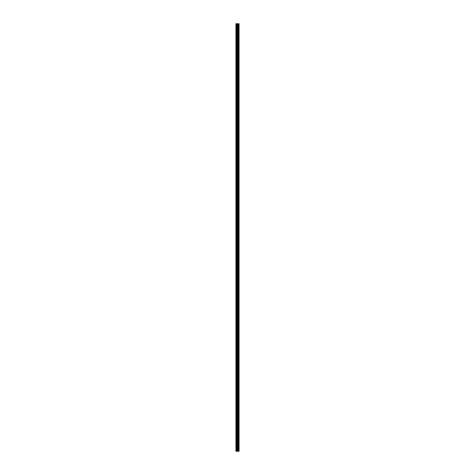 <?xml version="1.0" encoding="UTF-8"?>
<svg xmlns="http://www.w3.org/2000/svg" width="475" height="475" viewBox="0 0 475 475"><rect width="100%" height="100%" fill="white"/><g stroke="black" fill="none" stroke-linecap="round" stroke-linejoin="round"><path stroke-width="0.36" stroke-dasharray="2.38 1.78" d="M237.951 449.089L237.951 448.738L237.951 449.089M235.933 449.089L235.933 448.738L235.933 449.089M237.951 440.456L237.951 440.105L237.951 440.456M235.933 440.456L235.933 440.105L235.933 440.456M237.951 431.817L237.951 431.466L237.951 431.817M235.933 431.817L235.933 431.466L235.933 431.817M237.951 423.183L237.951 422.833L237.951 423.183M235.933 423.183L235.933 422.833L235.933 423.183M237.951 414.544L237.951 414.895L237.951 414.544M235.933 414.544L235.933 414.895L235.933 414.544M237.951 405.911L237.951 405.561L237.951 405.911M235.933 405.911L235.933 405.561L235.933 405.911M237.951 397.272L237.951 396.922L237.951 397.272M235.933 397.272L235.933 396.922L235.933 397.272M237.951 388.639L237.951 388.283L237.951 388.639M235.933 388.639L235.933 388.283L235.933 388.639M237.951 380L237.951 379.65L237.951 380M235.933 380L235.933 379.65L235.933 380M237.951 371.361L237.951 371.717L237.951 371.361M235.933 371.361L235.933 371.717L235.933 371.361M237.951 362.728L237.951 363.078L237.951 362.728M235.933 362.728L235.933 363.078L235.933 362.728M237.951 354.089L237.951 353.738L237.951 354.089M235.933 354.089L235.933 353.738L235.933 354.089M237.951 345.456L237.951 345.105L237.951 345.456M235.933 345.456L235.933 345.105L235.933 345.456M237.951 336.817L237.951 336.466L237.951 336.817M235.933 336.817L235.933 336.466L235.933 336.817M237.951 328.183L237.951 327.833L237.951 328.183M235.933 328.183L235.933 327.833L235.933 328.183M237.951 319.544L237.951 319.895L237.951 319.544M235.933 319.544L235.933 319.895L235.933 319.544M237.951 310.911L237.951 310.561L237.951 310.911M235.933 310.911L235.933 310.561L235.933 310.911M237.951 302.272L237.951 302.623L237.951 302.272M235.933 302.272L235.933 302.623L235.933 302.272M237.951 293.639L237.951 293.283L237.951 293.639M235.933 293.639L235.933 293.283L235.933 293.639M237.951 285L237.951 284.65L237.951 285M235.933 285L235.933 284.65L235.933 285M237.951 276.361L237.951 276.717L237.951 276.361M235.933 276.361L235.933 276.717L235.933 276.361M237.951 267.728L237.951 267.377L237.951 267.728M235.933 267.728L235.933 267.377L235.933 267.728M237.951 259.089L237.951 258.738L237.951 259.089M235.933 259.089L235.933 258.738L235.933 259.089M237.951 250.456L237.951 250.806L237.951 250.456M235.933 250.456L235.933 250.806L235.933 250.456M237.951 241.817L237.951 242.167L237.951 241.817M235.933 241.817L235.933 242.167L235.933 241.817M237.951 233.183L237.951 232.833L237.951 233.183M235.933 233.183L235.933 232.833L235.933 233.183M237.951 224.544L237.951 224.194L237.951 224.544M235.933 224.544L235.933 224.194L235.933 224.544M237.951 215.911L237.951 216.262L237.951 215.911M235.933 215.911L235.933 216.262L235.933 215.911M237.951 207.272L237.951 207.623L237.951 207.272M235.933 207.272L235.933 207.623L235.933 207.272M237.951 198.639L237.951 198.283L237.951 198.639M235.933 198.639L235.933 198.283L235.933 198.639M237.951 190L237.951 189.65L237.951 190M235.933 190L235.933 189.65L235.933 190M237.951 181.361L237.951 181.717L237.951 181.361M235.933 181.361L235.933 181.717L235.933 181.361M237.951 172.728L237.951 172.377L237.951 172.728M235.933 172.728L235.933 172.377L235.933 172.728M237.951 164.089L237.951 163.738L237.951 164.089M235.933 164.089L235.933 163.738L235.933 164.089M237.951 155.456L237.951 155.806L237.951 155.456M235.933 155.456L235.933 155.806L235.933 155.456M237.951 146.817L237.951 146.466L237.951 146.817M235.933 146.817L235.933 146.466L235.933 146.817M237.951 138.183L237.951 137.833L237.951 138.183M235.933 138.183L235.933 137.833L235.933 138.183M237.951 129.544L237.951 129.194L237.951 129.544M235.933 129.544L235.933 129.194L235.933 129.544M237.951 120.911L237.951 121.262L237.951 120.911M235.933 120.911L235.933 121.262L235.933 120.911M237.951 112.272L237.951 111.922L237.951 112.272M235.933 112.272L235.933 111.922L235.933 112.272M237.951 103.639L237.951 103.283L237.951 103.639M235.933 103.639L235.933 103.283L235.933 103.639M237.951 95L237.951 94.65L237.951 95M235.933 95L235.933 94.65L235.933 95M237.951 86.361L237.951 86.717L237.951 86.361M235.933 86.361L235.933 86.717L235.933 86.361M237.951 77.728L237.951 77.377L237.951 77.728M235.933 77.728L235.933 77.377L235.933 77.728M237.951 69.089L237.951 68.738L237.951 69.089M235.933 69.089L235.933 68.738L235.933 69.089M237.951 60.456L237.951 60.806L237.951 60.456M235.933 60.456L235.933 60.806L235.933 60.456M237.951 51.817L237.951 52.167L237.951 51.817M235.933 51.817L235.933 52.167L235.933 51.817M237.951 43.183L237.951 42.833L237.951 43.183M235.933 43.183L235.933 42.833L235.933 43.183M237.951 34.544L237.951 34.895L237.951 34.544M235.933 34.544L235.933 34.895L235.933 34.544M237.951 25.911L237.951 25.561L237.951 25.911M235.933 25.911L235.933 25.561L235.933 25.911M237.767 451.25L237.191 451.25L237.767 451.25M237.191 451.25L237.737 451.25L237.191 451.25M235.986 451.25L235.933 23.75L235.986 451.25M239.008 451.25L235.933 451.25L235.933 23.75L239.067 23.75L239.067 451.25L239.008 23.75M237.191 23.75L237.726 23.75L237.191 23.75M238.688 23.75L238.688 451.25L238.693 23.75M238.379 23.75L238.379 451.25L238.379 23.75M235.933 451.25L235.933 23.75L235.933 451.25M236.099 451.25L236.099 23.75M238.005 451.25L238.005 23.75M238.058 451.25L238.058 23.75M239.044 451.25L239.044 23.75M236.651 451.25L236.651 23.75M236.746 451.25L236.746 23.75M237.221 451.25L237.221 23.75M237.31 451.25L237.31 23.75M237.785 451.25L237.785 23.75M237.874 451.25L237.874 23.75M238.361 451.25L238.361 23.75M238.426 451.25L238.426 23.75M238.64 451.25L238.64 23.75M238.711 451.25L238.711 23.75M235.933 449.439L237.951 449.439L238.153 449.089L237.951 448.738L235.933 448.738M235.933 440.806L237.951 440.806L238.153 440.456L237.951 440.105L235.933 440.105M235.933 432.167L237.951 432.167L238.153 431.817L237.951 431.466L235.933 431.466M235.933 423.534L237.951 423.534L238.153 423.183L237.951 422.833L235.933 422.833M235.933 414.895L237.951 414.895L238.153 414.544L237.951 414.194L235.933 414.194M235.933 406.262L237.951 406.262L238.153 405.911L237.951 405.561L235.933 405.561M235.933 397.622L237.951 397.622L238.153 397.272L237.951 396.922L235.933 396.922M235.933 388.989L237.951 388.989L238.153 388.639L237.951 388.283L235.933 388.283M235.933 380.35L237.951 380.35L238.153 380L237.951 379.65L235.933 379.65M235.933 371.717L237.951 371.717L238.153 371.361L237.951 371.011L235.933 371.011M235.933 363.078L237.951 363.078L238.153 362.728L237.951 362.378L235.933 362.378M235.933 354.439L237.951 354.439L238.153 354.089L237.951 353.738L235.933 353.738M235.933 345.806L237.951 345.806L238.153 345.456L237.951 345.105L235.933 345.105M235.933 337.167L237.951 337.167L238.153 336.817L237.951 336.466L235.933 336.466M235.933 328.534L237.951 328.534L238.153 328.183L237.951 327.833L235.933 327.833M235.933 319.895L237.951 319.895L238.153 319.544L237.951 319.194L235.933 319.194M235.933 311.262L237.951 311.262L238.153 310.911L237.951 310.561L235.933 310.561M235.933 302.623L237.951 302.623L238.153 302.272L237.951 301.922L235.933 301.922M235.933 293.989L237.951 293.989L238.153 293.639L237.951 293.283L235.933 293.283M235.933 285.35L237.951 285.35L238.153 285L237.951 284.65L235.933 284.65M235.933 276.717L237.951 276.717L238.153 276.361L237.951 276.011L235.933 276.011M235.933 268.078L237.951 268.078L238.153 267.728L237.951 267.377L235.933 267.377M235.933 259.439L237.951 259.439L238.153 259.089L237.951 258.738L235.933 258.738M235.933 250.806L237.951 250.806L238.153 250.456L237.951 250.105L235.933 250.105M235.933 242.167L237.951 242.167L238.153 241.817L237.951 241.466L235.933 241.466M235.933 233.534L237.951 233.534L238.153 233.183L237.951 232.833L235.933 232.833M235.933 224.895L237.951 224.895L238.153 224.544L237.951 224.194L235.933 224.194M235.933 216.262L237.951 216.262L238.153 215.911L237.951 215.561L235.933 215.561M235.933 207.623L237.951 207.623L238.153 207.272L237.951 206.922L235.933 206.922M235.933 198.989L237.951 198.989L238.153 198.639L237.951 198.283L235.933 198.283M235.933 190.35L237.951 190.35L238.153 190L237.951 189.65L235.933 189.65M235.933 181.717L237.951 181.717L238.153 181.361L237.951 181.011L235.933 181.011M235.933 173.078L237.951 173.078L238.153 172.728L237.951 172.377L235.933 172.377M235.933 164.439L237.951 164.439L238.153 164.089L237.951 163.738L235.933 163.738M235.933 155.806L237.951 155.806L238.153 155.456L237.951 155.105L235.933 155.105M235.933 147.167L237.951 147.167L238.153 146.817L237.951 146.466L235.933 146.466M235.933 138.534L237.951 138.534L238.153 138.183L237.951 137.833L235.933 137.833M235.933 129.895L237.951 129.895L238.153 129.544L237.951 129.194L235.933 129.194M235.933 121.262L237.951 121.262L238.153 120.911L237.951 120.561L235.933 120.561M235.933 112.623L237.951 112.623L238.153 112.272L237.951 111.922L235.933 111.922M235.933 103.989L237.951 103.989L238.153 103.639L237.951 103.283L235.933 103.283M235.933 95.35L237.951 95.35L238.153 95L237.951 94.65L235.933 94.65M235.933 86.717L237.951 86.717L238.153 86.361L237.951 86.011L235.933 86.011M235.933 78.078L237.951 78.078L238.153 77.728L237.951 77.377L235.933 77.377M235.933 69.439L237.951 69.439L238.153 69.089L237.951 68.738L235.933 68.738M235.933 60.806L237.951 60.806L238.153 60.456L237.951 60.105L235.933 60.105M235.933 52.167L237.951 52.167L238.153 51.817L237.951 51.466L235.933 51.466M235.933 43.534L237.951 43.534L238.153 43.183L237.951 42.833L235.933 42.833M235.933 34.895L237.951 34.895L238.153 34.544L237.951 34.194L235.933 34.194M235.933 26.262L237.951 26.262L238.153 25.911L237.951 25.561L235.933 25.561"/><path stroke-width="0.71" d="M237.221 451.25L239.067 451.25L239.067 23.75L235.933 23.75L235.933 451.25L237.221 451.25L237.221 23.75M238.379 23.75L238.379 451.25L238.379 23.75M238.693 23.75L238.693 451.25L238.688 23.75M239.044 451.25L239.044 23.75M239.008 451.25L239.008 23.75M238.058 451.25L238.058 23.75M238.005 451.25L238.005 23.75M236.099 451.25L236.099 23.75M238.711 451.25L238.711 23.75M238.64 451.25L238.64 23.75M238.426 451.25L238.426 23.75M238.361 451.25L238.361 23.75M237.874 451.25L237.874 23.75M237.785 451.25L237.785 23.75M237.31 451.25L237.31 23.75M236.746 451.25L236.746 23.75M236.651 451.25L236.651 23.75"/></g></svg>
